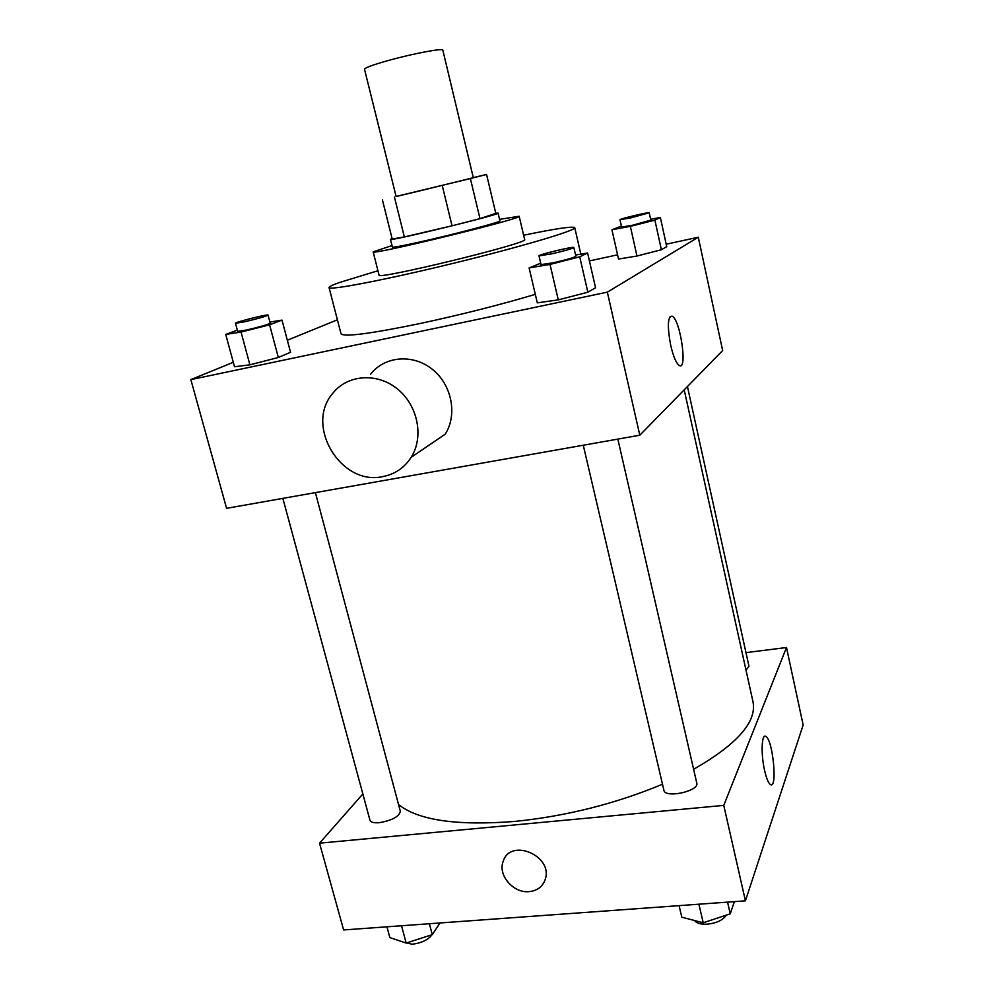 <?xml version="1.0" encoding="UTF-8"?>
<svg xmlns="http://www.w3.org/2000/svg" width="994" height="994" viewBox="0 0 994 994"><rect width="100%" height="100%" fill="white"/><g stroke="black" fill="none" stroke-linecap="round" stroke-linejoin="round"><path stroke-width="1.49" d="M389.039 60.299C373.135 64.747 364.96 67.741 364.5 69.245L396.121 196.526L421.021 190.575L473.318 177.715L442.827 50.16C443.411 47.911 413.467 53.502 389.039 60.299M486.563 174.459L495.807 213.399L479.978 218.618L470.386 178.547L486.563 174.459L473.306 177.615M396.109 196.452L470.386 178.547M394.432 197.048L404.347 236.92L392.22 239.057L382.417 199.893M404.347 236.92L452.034 225.812L442.231 185.443M479.978 218.618L452.034 225.812M392.083 238.548L390.443 239.343C387.511 242.039 501.92 214.145 498.069 213.101L495.77 213.225M498.069 213.101L499.92 220.892C501.734 221.65 461.303 232.497 427.246 240.312C405.204 245.344 393.587 247.605 392.382 247.108L390.443 239.343M392.009 245.58L373.16 251.842C368.923 256.042 524.857 218.021 519.166 216.257L499.547 219.363M373.16 251.842L379.037 275.065C375.148 280.594 530.634 242.698 524.646 239.566L519.166 216.257M377.944 270.753L339.451 282.507C332.418 285.005 328.952 286.694 329.051 287.552C328.592 290.745 385.15 279.96 453.301 263.323C521.465 246.723 576.644 230.285 574.756 227.663C572.706 226.085 555.658 228.608 523.627 235.243M535.319 294.348C499.522 304.984 460.967 314.738 419.654 323.609C369.917 333.847 343.7 337.227 341.004 333.748L329.051 287.552M621.399 226.085L611.931 229.751L618.516 259.036L636.968 256.03L661.383 249.742L666.738 246.649L660.351 217.462L650.635 219.276M233.304 362.288L190.848 379.621L607.346 292.149L698.285 237.231L666.204 244.213M617.56 254.812L589.417 260.937M337.401 319.807L287.341 340.234M237.33 330.145L225.725 334.431L234.509 366.736L249.904 364.823L278.332 357.492L290.534 352.286L281.998 320.118L269.896 322.044M540.711 263.186L529.106 267.92L537.319 302.859L558.28 299.877L587.839 292.211L595.543 287.763L587.603 252.985L575.588 255.036M698.285 237.231L722.65 350.547L639.801 435.223L226.582 508.332L190.848 379.621M639.801 435.223L607.346 292.149M670.677 345.266C667.185 326.107 667.682 316.415 672.155 316.179C680.343 319.534 687.798 370.973 679.287 365.494C676.206 363.295 673.336 356.548 670.677 345.266M370.526 374.316C384.429 356.125 412.833 353.566 432.253 369.234C451.848 384.678 457.7 414.697 445.2 434.192L411.168 457.315C404.359 467.839 394.879 474.275 382.727 476.611C341.327 486.103 304.76 426.376 332.344 393.848C346.807 374.726 376.639 372.129 397.165 388.753C417.853 405.117 424.189 436.826 411.168 457.315M662.501 784.229C615.547 803.761 566.332 816.161 514.83 821.429C457.066 825.952 418.3 820.323 398.544 804.556M684.207 389.834L753.005 701.863C756.981 721.83 737.175 744.295 693.613 769.281M583.267 445.225L663.905 790.267C664.936 798.629 699.527 791.1 696.782 783.098L617.833 439.112M315.384 492.614L400.346 811.29C399.166 816.596 392.17 820.385 379.36 822.684C373.893 823.107 370.762 822.286 369.954 820.199L282.855 498.367M687.438 386.529L748.979 666.278L745.997 670.08M362.86 793.97L319.534 843.173L723.769 805.389L786.49 647.516L745.972 652.623M786.49 647.516L803.152 724.999L745.425 900.837L343.626 929.949L319.534 843.173M745.425 900.837L723.769 805.389M764.585 770.412C760.758 753.85 761.603 733.224 765.827 736.392C772.86 739.325 777.755 789.609 770.437 784.552C768.374 783.123 766.424 778.401 764.585 770.412M529.243 891.63C513.351 893.494 497.509 874.969 503.225 861.251C510.667 837.283 553.944 856.244 545.085 879.777C542.476 886.797 537.182 890.748 529.243 891.63C513.351 893.494 497.509 874.969 503.225 861.239C510.667 837.283 553.944 856.244 545.097 879.777C542.476 886.785 537.195 890.736 529.243 891.63M679.088 905.646L681.809 917.201L703.23 922.78L730.242 913.821L734.392 901.633M703.23 922.78L698.906 904.205M730.242 913.821L727.571 902.13M726.167 915.176C723.147 920.071 716.848 923.078 707.243 924.184C700.758 924.482 696.533 923.264 694.558 920.519M386.927 926.806L389.859 937.603L406.186 943.07L432.278 934.633L440.044 922.966M406.186 943.07L401.514 925.749M432.278 934.633L429.371 923.737M431.98 934.733C428.215 939.864 421.605 943.033 412.137 944.238L403.278 942.101M529.106 267.92L550.03 264.416L579.738 256.825L587.603 252.985M573.861 247.494L575.874 256.266C574.11 257.558 566.692 259.707 553.621 262.714L541.047 264.615L539.009 255.856C537.928 254.75 574.308 246.015 573.861 247.494C572.084 248.724 564.654 250.848 551.571 253.868L539.009 255.856M537.319 302.859L558.28 299.877L550.03 264.416M558.28 299.877L587.839 292.211L579.738 256.825M587.839 292.211L595.543 287.763M611.931 229.751L630.358 226.359L654.884 220.134L660.351 217.462M649.206 212.778L650.821 220.121L632.855 225.178L621.623 227.067L619.983 219.736C619.113 218.991 649.641 211.722 649.206 212.778L631.202 217.773L619.983 219.736M618.516 259.036L636.968 256.03L630.358 226.359M636.968 256.03L661.383 249.742L654.884 220.134M661.383 249.742L666.738 246.649M225.725 334.431L241.045 332.071L269.61 324.814L281.998 320.118M268.045 315.086L270.194 323.174C267.821 324.616 259.943 326.902 246.549 330.02L237.653 331.362L235.466 323.261C234.472 322.317 268.479 313.781 268.045 315.086C265.647 316.452 257.757 318.714 244.35 321.845L235.466 323.261M234.509 366.736L249.904 364.823L241.045 332.071M249.904 364.823L278.332 357.492L269.61 324.814M278.332 357.492L290.534 352.286M580.819 254.141L574.756 227.663M670.055 316.601L672.155 316.179M764.237 736.566L765.827 736.392"/></g></svg>
